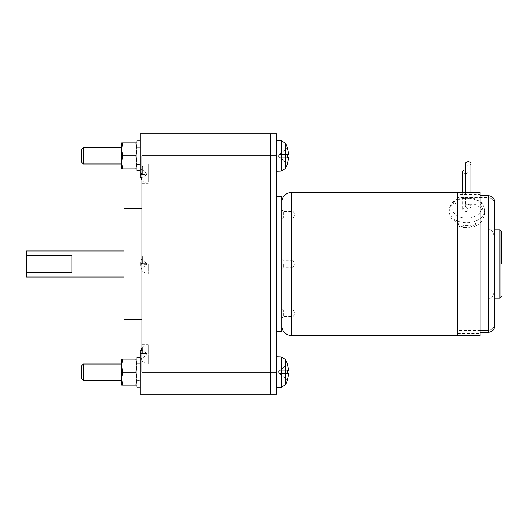 <?xml version="1.0" encoding="UTF-8"?>
<svg xmlns="http://www.w3.org/2000/svg" width="528" height="528" viewBox="0 0 528 528"><rect width="100%" height="100%" fill="white"/><g stroke="black" fill="none" stroke-linecap="round" stroke-linejoin="round"><path stroke-width="0.4" stroke-dasharray="2.64 1.98" d="M83.318 147.721L83.318 163.984L83.318 155.852L83.318 163.984L81.695 162.36L81.695 149.345L81.695 162.36L81.695 149.345L83.318 147.721L83.318 155.852L83.318 147.721L121.697 147.721L121.697 163.984L121.697 147.721M83.318 364.016L83.318 380.279L83.318 372.148L83.318 380.279L81.695 378.655L81.695 365.64L81.695 372.148L81.695 365.64L83.318 364.016L83.318 372.148L83.318 364.016L121.697 364.016L121.697 380.279L121.697 364.016M121.697 155.852L121.697 168.861L121.697 162.36L121.697 168.861L122.859 168.861L121.697 162.36L121.697 155.852L121.697 162.36L122.859 155.852L121.697 149.345L121.697 155.852M121.697 372.148L121.697 385.156L121.697 365.64L121.697 385.156L122.859 385.156L121.697 378.655L122.859 372.148L121.697 378.655L122.859 385.156L121.697 385.156L122.859 385.156L121.697 378.655L122.859 372.148L121.697 365.64L121.697 359.139L121.697 372.148M121.697 142.844L121.697 149.345L121.697 142.844L121.697 149.345L122.859 142.844L121.697 142.844L122.859 142.844L121.697 149.345L122.859 155.852L121.697 162.36L122.859 155.852L121.697 149.345L122.859 142.844L121.697 142.844M121.697 359.139L121.697 365.64L122.859 372.148L121.697 365.64L122.859 359.139L121.697 365.64L122.859 359.139L121.697 359.139M140.6 173.164L146.421 173.164L140.6 173.164L146.421 173.164L147.272 173.864L146.421 173.164L140.6 173.164L141.359 169.019L140.6 173.164M141.359 169.019L146.421 173.164L141.359 169.019M141.346 173.864L141.359 173.164L141.346 173.864M141.359 178.708L146.421 174.563L140.6 174.563L146.421 174.563L147.272 173.864L146.421 174.563L140.6 174.563L146.421 174.563L141.359 178.708L140.6 174.563L141.095 177.804M141.095 350.196L140.6 353.437L146.421 353.437L140.6 353.437L146.421 353.437L147.272 354.136L146.421 353.437L140.6 353.437L141.359 349.292L146.421 353.437L141.359 349.292M141.346 354.136L141.359 353.437L141.346 354.136M146.421 354.836L140.6 354.836L146.421 354.836L147.272 354.136L146.421 354.836L140.6 354.836L146.421 354.836L141.359 358.981L140.6 354.836L141.359 358.981L146.421 354.836M140.6 263.3L146.421 263.3L140.6 263.3L146.421 263.3L147.272 264L146.421 263.3L140.6 263.3L141.359 259.156L140.6 263.3M141.359 259.156L146.421 263.3L141.359 259.156M141.346 264L141.359 263.3L141.346 264M146.421 264.7L140.6 264.7L146.421 264.7L147.272 264L146.421 264.7L140.6 264.7L146.421 264.7L141.359 268.844L140.6 264.7L141.359 268.844L146.421 264.7M121.697 168.861L122.859 168.861L121.697 162.36L122.859 168.861L121.697 168.861M136.99 142.844L136.99 155.852L136.99 142.844L136.99 149.345L136.99 142.844L135.828 142.844L136.99 149.345L135.828 155.852L136.99 162.36L135.828 168.861L136.99 168.861L135.828 168.861L136.99 162.36L135.828 155.852L136.99 149.345L135.828 142.844L122.859 142.844L136.99 142.844L135.828 142.844L136.99 149.345L135.828 155.852L136.99 162.36L135.828 168.861L136.99 168.861L136.99 155.852L136.99 168.861M122.859 155.852L135.828 155.852M122.859 168.861L135.828 168.861M122.859 142.844L135.828 142.844M122.859 385.156L135.828 385.156L136.99 378.655L135.828 372.148L136.99 365.64L135.828 359.139L122.859 359.139L136.99 359.139L135.828 359.139L136.99 365.64L135.828 372.148L136.99 378.655L135.828 385.156L136.99 385.156L135.828 385.156L136.99 385.156L136.99 378.655L135.828 385.156L122.859 385.156L135.828 385.156M136.99 359.139L136.99 372.148L136.99 359.139L136.99 365.64L136.99 359.139L135.828 359.139L136.99 365.64L135.828 372.148L122.859 372.148L135.828 372.148L136.99 378.655L136.99 385.156L136.99 372.148L136.99 385.156M122.859 359.139L135.828 359.139M122.859 372.148L135.828 372.148M71.933 255.394L71.933 272.606M26.4 277.009L26.4 250.991M140.237 170.801L140.237 147.068L140.237 164.611L136.99 164.261L136.99 155.852L136.99 170.597L136.99 164.261L140.237 164.611L140.237 170.801L136.99 170.597L136.99 147.068L136.99 170.762L140.237 170.801L140.237 147.721L140.237 170.801L136.99 170.597L136.99 140.89L136.99 170.762L139.115 170.815L136.99 170.815L136.99 140.89L140.237 140.89L140.237 170.801L140.237 164.611L136.99 164.545L140.237 164.611L140.237 147.068L140.237 170.801L140.237 140.89M140.237 387.097L140.237 380.906L136.99 380.556L136.99 363.363L136.99 387.057L140.237 387.097L140.237 364.016L140.237 387.097L136.99 386.892L136.99 364.016L136.99 387.11L139.115 387.11L136.99 387.11L136.99 380.846L140.237 380.906L140.237 387.097L140.237 357.185L140.237 387.097L140.237 363.363L140.237 387.097L136.99 386.892L136.99 357.185L136.99 380.932L140.237 380.906L140.237 357.185L140.237 380.906L136.99 380.556L136.99 357.185L140.237 357.185M123.974 208.705L123.974 319.295M148.368 173.864L148.368 164.756L148.368 173.864M148.368 354.136L148.368 345.028L148.368 354.136M148.368 264L148.368 273.755L148.368 264M148.368 182.312L148.368 164.102L148.368 182.312M148.368 345.688L148.368 363.898L148.368 345.688M141.867 350.196L140.237 350.196L140.237 394.106L140.237 350.196L140.237 394.106L141.867 394.106L141.867 350.196L141.867 394.106L270.343 394.106L270.343 372.148L270.343 394.106L276.85 394.106L276.85 356.697L276.85 387.598L276.85 356.697L276.85 387.598L276.85 372.148L270.343 372.148L270.343 155.852L270.343 372.148L141.867 372.148L141.867 133.894L141.867 177.804L140.237 177.804L140.237 133.894L140.237 177.804L140.237 133.894L270.343 133.894L270.343 155.852L270.343 133.894L276.85 133.894L276.85 372.148M141.867 264L141.867 208.705L141.867 264M141.867 165.409L141.867 183.619L141.867 165.409M141.867 362.591L141.867 344.381L141.867 362.591M141.867 177.804L141.867 155.852L276.85 155.852L276.85 140.402L276.85 171.303L276.85 155.852M287.562 147.939L279.451 154.499L287.562 147.939L279.451 154.499L287.562 147.939L288.803 154.499L279.451 154.499L288.803 154.499L279.451 154.499L277.781 155.852L279.451 154.499L288.803 154.499L287.562 147.939L288.803 154.499L287.562 154.499L287.595 155.852L287.562 154.499L279.451 154.499L288.803 154.499L279.451 154.499L277.781 155.852L279.451 157.199L287.562 157.199L287.595 155.852L287.562 157.199L288.803 157.199L279.451 157.199L288.803 157.199L279.451 157.199L287.562 163.766L288.803 157.199L287.562 163.766L277.781 155.852L279.451 154.499L287.562 154.499L287.562 157.199L279.451 157.199L288.803 157.199L287.562 163.766L277.781 155.852L279.451 157.199L288.803 157.199M287.562 364.234L279.451 370.801L287.562 364.234L279.451 370.801L287.562 364.234L288.803 370.801L279.451 370.801L288.803 370.801L279.451 370.801L277.781 372.148L279.451 370.801L288.803 370.801L287.562 364.234L288.803 370.801L287.562 370.801L287.595 372.148L287.562 370.801L279.451 370.801L288.803 370.801L279.451 370.801L277.781 372.148L279.451 373.501L287.562 373.501L287.595 372.148L287.562 373.501L288.803 373.501L279.451 373.501L288.803 373.501L279.451 373.501L287.562 380.061L288.803 373.501L287.562 380.061L277.781 372.148L279.451 370.801L287.562 370.801L287.562 373.501L279.451 373.501L288.803 373.501L287.562 380.061L277.781 372.148L279.451 373.501L288.803 373.501M287.562 157.199L279.451 157.199L287.562 163.766M287.562 373.501L279.451 373.501L287.562 380.061M276.85 264L276.85 331.492L276.85 264M494.769 229.845L494.769 325.796M281.728 196.508L281.728 331.492M494.769 202.204L494.769 204.382C494.432 200.343 492.261 198.106 488.261 197.663L480.13 197.663L480.13 194.317L457.367 194.317L457.367 204.89L475.603 204.712L482.242 208.27L484.73 214.045L482.321 220.598C475.86 228.076 467.544 229.786 457.367 225.733L457.367 223.628A26.321 17.952 90 0 0 476.995 222.856C470.554 226.327 464.013 226.472 457.367 223.298L457.367 330.337L488.261 330.337C492.261 329.894 494.432 327.657 494.769 323.618C494.432 327.657 492.261 329.894 488.261 330.337L488.261 332.303M476.995 222.856L480.13 222.856L480.13 228.815L488.261 228.815L488.261 299.185C494.604 297.535 494.551 289.258 494.769 283.787C494.551 289.159 494.617 297.574 488.261 299.185L457.367 299.185L457.367 333.683L480.13 333.683L480.13 197.663M480.13 192.443L480.13 194.317M457.367 192.443L457.367 204.89L457.367 197.663L488.261 197.663L488.261 228.815C494.617 230.426 494.551 238.841 494.769 244.213C494.551 238.742 494.604 230.465 488.261 228.815L457.367 228.815L457.367 223.628M457.367 333.683L457.367 335.557L457.367 333.683M480.13 333.683L480.13 335.557M480.13 330.337L488.261 330.337L488.261 299.185L480.13 299.185L480.13 305.144L457.367 305.144L457.367 264L457.367 335.557M480.13 222.856L480.13 299.185M281.728 317.519L281.728 264L281.728 317.519M281.728 210.481L281.728 264L281.728 210.481M480.13 228.815L480.13 305.144M465.557 163.555A2.686 1.828 180 0 0 467.551 165.317A2.686 1.828 180 0 0 470.567 164.465A2.686 1.828 180 0 0 470.923 163.555M462.634 171.765A2.686 1.828 180 0 0 464.62 173.534A2.686 1.828 180 0 0 467.636 172.682A2.686 1.828 180 0 0 467.999 171.765A2.686 1.828 180 0 0 465.557 169.943M494.769 204.382C494.432 200.343 492.261 198.106 488.261 197.663L488.261 195.697M457.367 223.298L457.367 264L457.367 223.298L451.143 218.084L448.826 211.669L451.235 205.96L457.367 202.448M457.367 228.815L457.367 225.733L457.367 228.815M465.92 205.458A2.686 1.828 180 0 0 465.557 206.369A2.686 1.828 180 0 0 467.551 208.138A2.686 1.828 180 0 0 470.567 207.286A2.686 1.828 180 0 0 470.923 206.369A2.686 1.828 180 0 0 468.937 204.6A2.686 1.828 180 0 0 465.92 205.458M462.99 208.91A2.686 1.828 180 0 0 462.634 209.827A2.686 1.828 180 0 0 464.62 211.596A2.686 1.828 180 0 0 467.636 210.745A2.686 1.828 180 0 0 467.999 209.827A2.686 1.828 180 0 0 466.013 208.058A2.686 1.828 180 0 0 462.99 208.91M281.728 264L281.728 259.123L281.728 264M283.371 264L283.371 267.234L283.371 264M293.113 264L293.113 260.746L293.113 264M283.371 211.906L283.371 217.945L283.371 211.906M283.371 316.094L283.371 310.055L283.371 316.094M142.309 173.864L142.309 166.657L142.309 173.864M142.309 354.136L142.309 346.929L142.309 354.136M142.309 264L142.309 256.793L142.309 264M145.094 173.864L145.094 164.868L145.094 173.864M145.094 354.136L145.094 363.132L145.094 354.136M145.094 264L145.094 255.004L145.094 264M287.595 163.792L285.509 168.511L285.509 143.194L285.509 168.511L285.509 143.194L287.595 147.913M287.595 380.087L285.509 384.806L285.509 359.489L285.509 384.806L285.509 359.489L287.595 364.208M276.85 171.303L281.16 171.151L281.16 140.554L281.16 171.151L281.16 140.554L285.509 143.194M285.509 384.806L281.16 387.446L281.16 356.849L281.16 387.446L281.16 356.849L285.509 359.489M499.976 229.845L499.976 298.155M291.482 192.443L291.482 335.557M482.321 216.599A17.952 12.243 0 0 1 462.132 222.301A17.952 12.243 0 0 1 448.826 210.481A17.952 12.243 0 0 1 451.235 204.356A17.952 12.243 0 0 1 471.425 198.653A17.952 12.243 0 0 1 484.73 210.481A17.952 12.243 0 0 1 482.321 216.599M479.51 213.114A14.698 10.025 0 0 1 459.433 216.777A14.698 10.025 0 0 1 454.047 203.089A14.698 10.025 0 0 1 474.131 199.419A14.698 10.025 0 0 1 479.51 213.114M83.318 163.984L121.697 163.984M83.318 380.279L121.697 380.279M148.368 164.756L145.094 164.868L142.309 166.657L141.346 169.006M141.867 180.121L142.309 181.071L145.094 182.853L148.368 182.972M148.368 345.028L145.094 345.147L142.309 346.929L141.867 347.879M141.346 358.994L142.309 361.343L145.094 363.132L148.368 363.244M148.368 254.892L145.094 255.004L142.309 256.793L141.346 259.142M141.346 268.858L142.309 271.207L145.094 272.996L148.368 273.108M136.99 147.721L140.237 147.721L136.99 147.721M136.99 163.984L140.237 163.984L136.99 163.984M136.99 147.068L140.237 147.068L136.99 147.068M136.99 164.637L139.115 164.637L136.99 164.637M136.99 364.016L140.237 364.016L136.99 364.016M136.99 380.279L140.237 380.279L136.99 380.279M136.99 363.363L140.237 363.363L136.99 363.363M141.867 183.619L148.368 183.619M141.867 164.102L148.368 164.102M141.867 363.898L148.368 363.898M141.867 344.381L148.368 344.381M141.867 254.245L148.368 254.245M141.867 273.755L148.368 273.755M281.16 140.554L276.85 140.402M281.16 356.849L276.85 356.697M281.16 387.446L276.85 387.598M465.557 192.443L465.557 206.369M470.923 192.443L470.923 206.369M462.634 192.443L462.634 209.827M467.999 171.765L467.999 209.827M448.826 211.669L448.826 210.481L451.565 203.366C456.786 198.066 463.643 196.211 472.151 197.795C478.21 199.874 483.384 201.241 484.73 210.481L484.73 214.045M293.113 267.234L283.371 267.234L281.728 268.877M293.113 260.766L283.371 260.766L281.728 259.123M293.113 260.746L294.987 264L293.113 267.254M293.113 217.958L294.987 214.705L293.113 211.451L283.371 211.471L281.728 209.827M293.113 217.945L283.371 217.945L281.728 219.582M293.113 310.055L283.371 310.055L281.728 308.418M293.113 310.042L294.987 313.295L293.113 316.549L283.371 316.529L281.728 318.173"/><path stroke-width="0.79" d="M83.318 163.984L83.318 147.721L81.695 149.345L81.695 162.36L83.318 163.984L121.697 163.984M83.318 380.279L83.318 364.016L81.695 365.64L81.695 378.655L83.318 380.279L121.697 380.279M121.697 168.861L121.697 142.844L122.859 142.844L121.697 149.345L122.859 155.852L121.697 162.36L122.859 168.861L121.697 168.861M121.697 385.156L121.697 359.139L122.859 359.139L121.697 365.64L122.859 372.148L121.697 378.655L122.859 385.156L121.697 385.156M141.359 178.708L141.095 177.804M141.359 349.292L141.095 350.196M122.859 168.861L135.828 168.861L136.99 162.36L135.828 155.852L136.99 149.345L135.828 142.844L122.859 142.844M122.859 155.852L135.828 155.852M135.828 142.844L136.99 142.844M136.99 168.861L135.828 168.861M122.859 385.156L135.828 385.156L136.99 378.655L135.828 372.148L136.99 365.64L135.828 359.139L122.859 359.139M122.859 372.148L135.828 372.148M135.828 359.139L136.99 359.139M136.99 385.156L135.828 385.156M71.933 255.394L71.933 272.606L26.4 272.606L26.4 255.394L71.933 255.394M123.974 250.991L26.4 250.991L26.4 255.394M26.4 272.606L26.4 277.009L123.974 277.009M140.237 140.89L136.99 140.89L136.99 170.815L140.237 170.801M140.237 357.185L136.99 357.185L136.99 387.11L140.237 387.097M141.867 319.295L123.974 319.295L123.974 208.705L141.867 208.705M141.867 177.804L140.237 177.804L140.237 133.894L270.343 133.894L270.343 155.852L270.343 133.894L276.85 133.894L276.85 155.852L270.343 155.852L270.343 372.148L270.343 155.852L141.867 155.852L141.867 372.148L270.343 372.148L270.343 394.106L270.343 372.148L276.85 372.148L276.85 155.852M276.85 372.148L276.85 394.106L140.237 394.106L140.237 350.196L141.867 350.196M287.562 147.939L288.803 154.499L287.562 154.499L287.562 157.199L288.803 157.199L287.562 157.199M287.562 163.766L288.803 157.199M287.562 364.234L288.803 370.801L287.562 370.801L287.562 373.501L288.803 373.501L287.562 373.501M287.562 380.061L288.803 373.501M501.6 264L501.6 231.475L501.6 264M276.85 331.492L281.728 331.492L281.728 196.508L276.85 196.508M494.769 204.382L494.769 229.845L499.976 229.845L501.6 231.475M488.261 195.697L488.261 332.303C492.215 331.921 494.386 329.749 494.769 325.796L494.769 202.204C494.386 198.251 492.215 196.079 488.261 195.697L480.13 195.697M457.367 192.443L457.367 335.557L457.367 264L457.367 335.557L480.13 335.557L480.13 192.443L291.482 192.443C285.556 193.024 282.302 196.277 281.728 202.204M470.923 192.443L470.923 163.555A2.686 1.828 180 0 0 468.937 161.786A2.686 1.828 180 0 0 465.92 162.637A2.686 1.828 180 0 0 465.557 163.555L465.557 192.443M465.557 169.943A2.686 1.828 180 0 0 462.99 170.854A2.686 1.828 180 0 0 462.634 171.765L462.634 192.443M287.595 163.792L285.509 168.511L281.16 171.151L281.16 140.554L285.509 143.194L285.509 168.511L281.16 171.151L276.85 171.303M281.16 387.446L281.16 356.849L285.509 359.489L285.509 384.806L281.16 387.446L276.85 387.598M501.6 296.525L499.976 298.155L499.976 229.845M457.367 335.557L291.482 335.557L291.482 192.443M83.318 147.721L121.697 147.721M83.318 364.016L121.697 364.016M141.346 178.715L141.867 180.121M141.867 347.879L141.346 349.285M285.509 143.194L287.595 147.913M285.509 359.489L287.595 364.208M287.595 380.087L285.509 384.806M281.16 140.554L276.85 140.402M281.16 356.849L276.85 356.697M499.976 298.155L494.769 298.155M488.261 332.303L480.13 332.303M291.482 335.557C285.556 334.976 282.302 331.723 281.728 325.796"/></g></svg>
